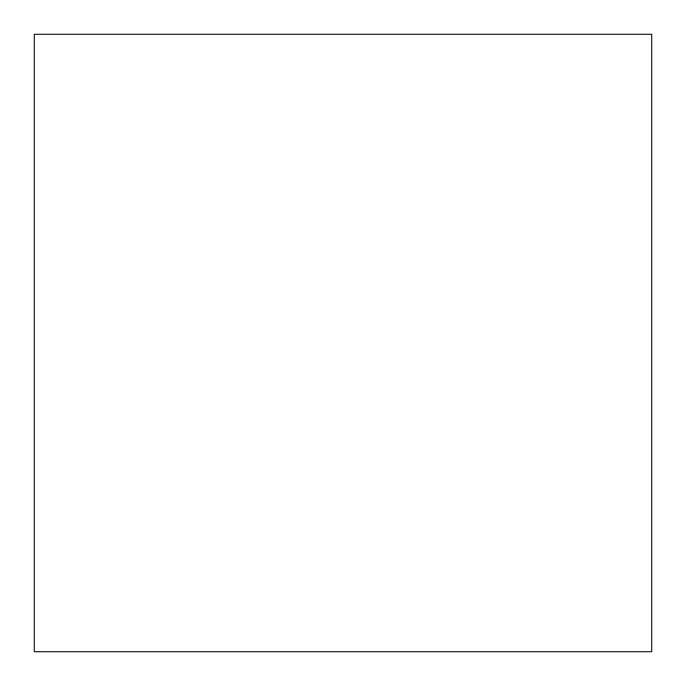 <?xml version="1.0" encoding="UTF-8"?>
<svg xmlns="http://www.w3.org/2000/svg" width="686" height="686" viewBox="0 0 686 686"><rect width="100%" height="100%" fill="white"/><g stroke="black" fill="none" stroke-linecap="round" stroke-linejoin="round"><path stroke-width="1.03" d="M651.7 651.7L34.3 651.7L34.3 34.3L651.7 34.3L651.7 651.7"/></g></svg>
